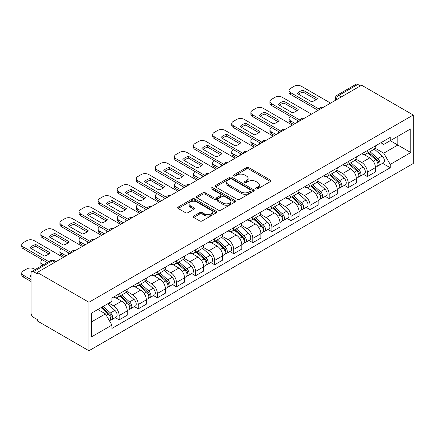 <?xml version="1.0" encoding="UTF-8"?>
<svg xmlns="http://www.w3.org/2000/svg" width="435" height="435" viewBox="0 0 435 435"><rect width="100%" height="100%" fill="white"/><g stroke="black" fill="none" stroke-linecap="round" stroke-linejoin="round"><path stroke-width="0.65" d="M256.019 188.882A1.191 0.685 0 0 0 257.699 188.882L270.467 181.515A1.696 0.979 0 0 0 270.962 180.819A1.696 0.979 0 0 0 270.467 180.128L248.842 167.644A1.696 0.979 0 0 0 246.438 167.644L233.677 175.011A1.191 0.685 0 0 0 233.329 175.495A1.191 0.685 0 0 0 233.677 175.985A1.191 0.685 0 0 0 235.357 175.985L237.01 175.028A5.438 3.137 0 0 1 244.698 175.028L246.498 176.072A5.438 3.137 0 0 1 248.091 178.29A5.438 3.137 0 0 1 246.498 180.509L244.851 181.46A1.191 0.685 0 0 0 244.497 181.95A1.191 0.685 0 0 0 244.851 182.434A1.191 0.685 0 0 0 246.531 182.434L248.184 181.482A5.438 3.137 0 0 1 255.872 181.482L257.672 182.521A5.438 3.137 0 0 1 259.265 184.739A5.438 3.137 0 0 1 257.672 186.958L256.019 187.915A1.191 0.685 0 0 0 255.671 188.398A1.191 0.685 0 0 0 256.019 188.882L256.019 187.915M193.706 216.054A1.696 0.979 0 0 0 193.205 216.75A1.696 0.979 0 0 0 193.706 217.44L199.768 220.942A1.696 0.979 0 0 0 202.172 220.942L216.347 212.758A1.696 0.979 0 0 0 216.847 212.068A1.696 0.979 0 0 0 216.347 211.372L194.722 198.887A1.696 0.979 0 0 0 192.319 198.887L178.149 207.071A1.696 0.979 0 0 0 177.649 207.767A1.696 0.979 0 0 0 178.149 208.457L185.473 212.688A1.696 0.979 0 0 0 187.876 212.688L193.945 209.186A1.696 0.979 0 0 0 194.44 208.495A1.696 0.979 0 0 0 193.945 207.799L190.307 205.701A4.546 2.626 0 0 1 188.98 203.846A4.546 2.626 0 0 1 191.786 201.421A4.546 2.626 0 0 1 196.734 201.992L210.97 210.208A4.546 2.626 0 0 1 212.302 212.068A4.546 2.626 0 0 1 209.496 214.488A4.546 2.626 0 0 1 204.542 213.922L202.172 212.552A1.696 0.979 0 0 0 199.768 212.552L193.706 216.054L193.706 217.44M88.93 302.271L37.285 272.451L361.605 85.206L413.25 115.025L88.93 302.271L88.93 350.74L413.25 163.495L413.25 115.025M237.129 199.371A1.696 0.979 0 0 0 239.533 199.371L253.708 191.188A1.696 0.979 0 0 0 254.203 190.497A1.696 0.979 0 0 0 253.708 189.801L232.083 177.317A1.696 0.979 0 0 0 229.68 177.317L215.504 185.5A1.696 0.979 0 0 0 215.01 186.196A1.696 0.979 0 0 0 215.504 186.887L237.129 199.371M211.84 189.138A1.191 0.685 0 0 1 213.041 189.307L213.041 187.893L235.025 200.589A1.696 0.979 0 0 1 235.525 201.28A1.696 0.979 0 0 1 235.025 201.976L220.85 210.159A1.696 0.979 0 0 1 218.452 210.159L196.827 197.675L202.895 194.2L202.895 192.787L196.827 196.288A1.696 0.979 0 0 0 196.326 196.979A1.696 0.979 0 0 0 196.827 197.675L196.827 196.288M202.895 194.2A1.696 0.979 0 0 1 205.293 194.2L205.293 192.787A1.696 0.979 0 0 0 202.895 192.787M205.293 192.787L214.063 197.849A1.696 0.979 0 0 0 216.467 197.849L220.491 195.522A1.696 0.979 0 0 0 220.991 194.831A1.696 0.979 0 0 0 220.491 194.135L211.361 188.866A1.191 0.685 0 0 1 211.013 188.382A1.191 0.685 0 0 1 211.747 187.746A1.191 0.685 0 0 1 213.041 187.893M37.285 272.451L37.285 273.865L33.49 271.674A3.464 2.001 -120 0 0 31.76 271.505A3.464 2.001 -120 0 0 31.043 273.088L31.043 313.08A3.464 2.001 -120 0 0 33.49 317.322L37.285 319.513L37.285 320.921L88.93 350.74M341.41 96.864L338.838 95.385A3.464 2.001 60 0 0 337.109 95.211L356.08 84.26A3.464 2.001 60 0 1 357.809 84.428L338.838 95.385A3.464 2.001 120 0 0 336.391 99.62L336.391 99.762M360.381 85.912L357.809 84.428M367.357 150.564A7.96 4.595 60 0 1 365.704 154.142L373.785 149.477A7.96 4.595 -120 0 0 375.432 145.904M355.89 159.139L361.724 162.505A7.96 4.595 60 0 1 367.357 172.26L375.432 167.595A7.96 4.595 -120 0 0 369.804 157.845L364.024 154.507M375.432 167.595L375.432 171.907L367.357 176.566L363.481 174.332M365.704 154.142A7.96 4.595 60 0 1 361.789 153.783M367.357 172.26L367.357 176.566M348.261 161.592A7.96 4.595 60 0 1 346.613 165.164L354.694 160.499A7.96 4.595 -120 0 0 356.341 156.926M344.389 185.353L348.261 187.594L356.341 182.928L356.341 178.616A7.96 4.595 -120 0 0 350.713 168.867L344.928 165.528M346.613 165.164A7.96 4.595 60 0 1 342.693 164.805M336.799 170.161L342.633 173.532A7.96 4.595 60 0 1 348.261 183.282L348.261 187.594M329.17 172.613A7.96 4.595 60 0 1 327.522 176.186L335.603 171.52A7.96 4.595 -120 0 0 337.25 167.948M325.298 196.381L329.17 198.616L337.25 193.95L337.25 189.638A7.96 4.595 -120 0 0 331.617 179.889L325.837 176.55M327.522 176.186A7.96 4.595 60 0 1 323.602 175.827M317.708 181.183L323.542 184.554A7.96 4.595 60 0 1 329.17 194.304L329.17 198.616M310.079 183.635A7.96 4.595 60 0 1 308.431 187.208L316.506 182.542A7.96 4.595 -120 0 0 318.159 178.97M306.207 207.403L310.079 209.637L318.159 204.972L318.159 200.666A7.96 4.595 -120 0 0 312.526 190.911L306.746 187.572M308.431 187.208A7.96 4.595 60 0 1 304.511 186.849M298.617 192.21L304.451 195.576A7.96 4.595 60 0 1 310.079 205.325L310.079 209.637M290.988 194.657A7.96 4.595 60 0 1 289.34 198.229L297.415 193.57A7.96 4.595 -120 0 0 299.062 189.992M287.116 218.424L290.988 220.659L299.062 215.994L299.062 211.687A7.96 4.595 -120 0 0 293.435 201.932L287.655 198.599M289.34 198.229A7.96 4.595 60 0 1 285.42 197.871M279.526 203.232L285.36 206.598A7.96 4.595 60 0 1 290.988 216.347L290.988 220.659M271.897 205.679A7.96 4.595 60 0 1 270.249 209.251L278.324 204.591A7.96 4.595 -120 0 0 279.971 201.019M268.025 229.446L271.897 231.681L279.971 227.021L279.971 222.709A7.96 4.595 -120 0 0 274.344 212.96L268.564 209.621M270.249 209.251A7.96 4.595 60 0 1 266.329 208.892M260.434 214.254L266.263 217.62A7.96 4.595 60 0 1 271.897 227.374L271.897 231.681M252.806 216.701A7.96 4.595 60 0 1 251.153 220.279L259.233 215.613A7.96 4.595 -120 0 0 260.88 212.041M248.929 240.468L252.806 242.703L260.88 238.043L260.88 233.731A7.96 4.595 -120 0 0 255.253 223.981L249.467 220.643M251.153 220.279A7.96 4.595 60 0 1 247.238 219.92M241.338 225.276L247.172 228.641A7.96 4.595 60 0 1 252.806 238.396L252.806 242.703M233.709 227.722A7.96 4.595 60 0 1 232.062 231.3L240.142 226.635A7.96 4.595 -120 0 0 241.789 223.063M229.838 251.49L233.709 253.73L241.789 249.065L241.789 244.753A7.96 4.595 -120 0 0 236.161 235.003L230.376 231.665M232.062 231.3A7.96 4.595 60 0 1 228.141 230.941M222.247 236.297L228.081 239.669A7.96 4.595 60 0 1 233.709 249.418L233.709 253.73M214.618 238.75A7.96 4.595 60 0 1 212.971 242.322L221.045 237.657A7.96 4.595 -120 0 0 222.698 234.084M210.747 262.512L214.618 264.752L222.698 260.087L222.698 255.775A7.96 4.595 -120 0 0 217.065 246.025L211.285 242.686M212.971 242.322A7.96 4.595 60 0 1 209.05 241.963M203.156 247.319L208.99 250.69A7.96 4.595 60 0 1 214.618 260.44L214.618 264.752M195.527 249.772A7.96 4.595 60 0 1 193.879 253.344L201.954 248.679A7.96 4.595 -120 0 0 203.607 245.106M191.656 273.539L195.527 275.774L203.607 271.108L203.607 266.802A7.96 4.595 -120 0 0 197.974 257.047L192.194 253.708M193.879 253.344A7.96 4.595 60 0 1 189.959 252.985M184.065 258.341L189.899 261.712A7.96 4.595 60 0 1 195.527 271.462L195.527 275.774M176.436 260.793A7.96 4.595 60 0 1 174.788 264.366L182.863 259.706A7.96 4.595 -120 0 0 184.511 256.128M172.564 284.561L176.436 286.796L184.511 282.13L184.511 277.824A7.96 4.595 -120 0 0 178.883 268.069L173.103 264.736M174.788 264.366A7.96 4.595 60 0 1 170.868 264.007M164.974 269.368L170.808 272.734A7.96 4.595 60 0 1 176.436 282.484L176.436 286.796M157.345 271.815A7.96 4.595 60 0 1 155.692 275.388L163.772 270.728A7.96 4.595 -120 0 0 165.42 267.15M153.468 295.582L157.345 297.817L165.42 293.157L165.42 288.845A7.96 4.595 -120 0 0 159.792 279.096L154.012 275.757M155.692 275.388A7.96 4.595 60 0 1 151.777 275.029M145.877 280.39L151.712 283.756A7.96 4.595 60 0 1 157.345 293.511L157.345 297.817M138.248 282.837A7.96 4.595 60 0 1 136.601 286.415L144.681 281.749A7.96 4.595 -120 0 0 146.329 278.177M134.377 306.604L138.254 308.839L146.329 304.179L146.329 299.867A7.96 4.595 -120 0 0 140.701 290.118L134.915 286.779M136.601 286.415A7.96 4.595 60 0 1 132.68 286.051M126.786 291.412L132.621 294.778A7.96 4.595 60 0 1 138.254 304.533L138.254 308.839M119.157 293.859A7.96 4.595 60 0 1 117.51 297.437L125.59 292.771A7.96 4.595 -120 0 0 127.237 289.199M115.286 317.626L119.157 319.866L127.237 315.201L127.237 310.889A7.96 4.595 -120 0 0 121.61 301.14L115.824 297.801M117.51 297.437A7.96 4.595 60 0 1 113.589 297.078M108.88 303.119L113.53 305.805A7.96 4.595 60 0 1 119.157 315.554L119.157 319.866M380.881 142.756L383.757 144.42L410.803 128.803L397.829 136.291L397.829 145.056L383.757 153.18L374.986 148.117M91.377 321.982L105.455 313.858L111.936 325.092L91.377 336.962L91.377 313.222L111.936 301.352L111.936 298.029L390.244 137.351L390.244 140.674L410.803 152.544L390.244 164.414L383.757 153.18M410.803 128.803L410.803 152.544M111.936 325.092L111.936 328.414L390.244 167.736L390.244 164.414M105.455 313.858L97.864 309.475M382.577 163.31L390.244 167.736M256.498 189.051L257.672 188.371A5.438 3.137 0 0 0 259.265 186.153L259.265 184.739M248.091 178.29L248.091 179.704A5.438 3.137 0 0 1 246.498 181.922L245.324 182.602M270.445 181.525L248.842 169.057A1.696 0.979 0 0 0 246.438 169.057L234.15 176.153M253.687 191.204L232.083 178.731A1.696 0.979 0 0 0 229.68 178.731L215.532 186.903M250.707 190.981A1.191 0.685 0 0 0 251.055 190.497A1.191 0.685 0 0 0 250.707 190.008L231.725 179.051A1.191 0.685 0 0 0 230.044 179.051L228.299 180.057A5.438 3.137 0 0 0 226.706 182.276A5.438 3.137 0 0 0 228.299 184.494L241.273 191.987A5.438 3.137 0 0 0 248.961 191.987L250.707 190.981L250.707 192.395A1.191 0.685 0 0 0 251.055 191.911L251.055 190.497M226.706 182.276L226.706 183.69A5.438 3.137 0 0 0 228.299 185.908L228.299 184.494M250.707 192.395L248.961 193.401A5.438 3.137 0 0 1 241.273 193.401L228.299 185.908M205.293 194.2L214.063 199.263A1.696 0.979 0 0 0 216.467 199.263L220.491 196.935A1.696 0.979 0 0 0 220.991 196.245L220.991 194.831M213.041 189.307L235.003 201.987M223.166 203.101A4.546 2.626 0 0 0 228.119 203.672A4.546 2.626 0 0 0 230.925 201.247A4.546 2.626 0 0 0 229.593 199.393L224.574 196.495A1.696 0.979 0 0 0 222.176 196.495L218.147 198.817A1.696 0.979 0 0 0 217.652 199.513A1.696 0.979 0 0 0 218.147 200.203L223.166 203.101L223.166 204.515A4.546 2.626 0 0 0 228.119 205.081A4.546 2.626 0 0 0 230.925 202.661L230.925 201.247M217.652 199.513L217.652 200.926A1.696 0.979 0 0 0 218.147 201.617L218.147 200.203M223.166 204.515L218.147 201.617M212.302 212.068L212.302 213.476A4.546 2.626 0 0 1 209.496 215.901A4.546 2.626 0 0 1 204.542 215.336L202.172 213.966A1.696 0.979 0 0 0 199.768 213.966L193.727 217.451M188.98 203.846L188.98 205.26A4.546 2.626 0 0 0 190.307 207.114L190.307 205.701M193.923 209.202L190.307 207.114M216.325 212.769L194.722 200.301A1.696 0.979 0 0 0 192.319 200.301L178.171 208.474M367.907 152.87L375.688 159.814A4.328 2.496 60 0 1 377.047 166.502L375.432 167.437M297.779 122.056L297.361 121.816A10.815 6.248 -0 0 1 298.203 120.886M368.113 153.055L371.778 155.17M290.683 116.542L290.558 116.613A5.193 2.996 -0 0 0 289.036 118.733A5.193 2.996 -0 0 0 290.558 120.854L295.207 123.54M368.695 152.419L377.352 160.14A2.077 1.202 60 0 1 377.999 163.353A2.077 1.202 60 0 1 377.814 163.429M369.989 151.668L377.77 158.612A4.328 2.496 60 0 1 379.124 165.3A4.328 2.496 60 0 1 377.819 165.441M374.328 149.064L382.175 156.067A4.328 2.496 60 0 1 383.534 162.755L379.124 165.3M293.62 124.459L290.558 122.692A5.193 2.996 180 0 1 289.036 120.571L289.036 118.733M316.153 99.593L303.113 92.068A10.815 6.248 180 0 0 298.502 94.21M318.094 110.327L290.558 94.428A5.193 2.996 180 0 1 289.036 92.307L289.036 90.469A5.193 2.996 -0 0 0 290.558 92.59L290.558 94.428M303.113 90.23A10.815 6.248 180 0 0 297.361 93.552L311.536 101.736A10.815 6.248 180 0 0 317.289 98.413L303.113 90.23L303.113 92.068M330.578 103.117L301.45 86.304A5.193 2.996 -0 0 0 294.109 86.304L290.558 88.354A5.193 2.996 -0 0 0 289.036 90.469M319.111 109.076L290.558 92.59M348.816 163.892L356.597 170.835A4.328 2.496 60 0 1 357.956 177.523L356.341 178.459M278.688 133.077L278.269 132.838A10.815 6.248 -0 0 1 279.112 131.908M349.022 164.077L352.682 166.192M271.592 127.569L271.467 127.64A5.193 2.996 -0 0 0 269.945 129.755A5.193 2.996 -0 0 0 271.467 131.876L276.116 134.562M349.599 163.44L358.255 171.162A2.077 1.202 60 0 1 358.908 174.375A2.077 1.202 60 0 1 358.717 174.451M350.898 162.69L358.674 169.634A4.328 2.496 60 0 1 360.033 176.322A4.328 2.496 60 0 1 358.728 176.463M355.232 160.085L363.084 167.089A4.328 2.496 60 0 1 364.438 173.782L360.033 176.322M274.528 135.481L271.467 133.714A5.193 2.996 180 0 1 269.945 131.593L269.945 129.755M329.725 174.913L337.506 181.857A4.328 2.496 60 0 1 338.86 188.545L337.245 189.481M259.597 144.099L259.178 143.86A10.815 6.248 -0 0 1 260.021 142.936M329.931 175.098L333.591 177.214M252.496 138.591L252.376 138.662A5.193 2.996 -0 0 0 250.854 140.782A5.193 2.996 -0 0 0 252.376 142.898L257.025 145.584M330.508 174.462L339.164 182.189A2.077 1.202 60 0 1 339.817 185.397A2.077 1.202 60 0 1 339.626 185.473M331.802 173.712L339.583 180.655A4.328 2.496 60 0 1 340.942 187.349A4.328 2.496 60 0 1 339.637 187.485M336.141 171.107L343.993 178.111A4.328 2.496 60 0 1 345.346 184.804L340.942 187.349M255.432 146.503L252.376 144.735A5.193 2.996 180 0 1 250.854 142.62L250.854 140.782M297.062 110.615L284.022 103.09A10.815 6.248 180 0 0 279.406 105.232M299.003 121.349L271.467 105.449A5.193 2.996 180 0 1 269.945 103.329L269.945 101.496A5.193 2.996 -0 0 0 271.467 103.612L271.467 105.449M284.022 101.252A10.815 6.248 180 0 0 278.269 104.574L292.445 112.757A10.815 6.248 180 0 0 298.198 109.435L284.022 101.252L284.022 103.09M311.487 114.144L282.358 97.326A5.193 2.996 -0 0 0 275.018 97.326L271.467 99.376A5.193 2.996 -0 0 0 269.945 101.496M300.019 120.098L271.467 103.612M277.965 121.637L264.931 114.111A10.815 6.248 180 0 0 260.315 116.254M279.912 132.37L252.376 116.471A5.193 2.996 180 0 1 250.854 114.356L250.854 112.518A5.193 2.996 -0 0 0 252.376 114.639L252.376 116.471M264.931 112.273A10.815 6.248 180 0 0 259.178 115.596L273.354 123.779A10.815 6.248 180 0 0 279.107 120.462L264.931 112.273L264.931 114.111M292.396 125.166L263.267 108.348A5.193 2.996 -0 0 0 255.927 108.348L252.376 110.398A5.193 2.996 -0 0 0 250.854 112.518M280.928 131.12L252.376 114.639M310.633 185.935L318.409 192.879A4.328 2.496 60 0 1 319.769 199.573L318.154 200.502M240.506 155.126L240.087 154.882A10.815 6.248 -0 0 1 240.93 153.957M310.84 186.12L314.5 188.235M233.405 149.613L233.285 149.683A5.193 2.996 -0 0 0 231.763 151.804A5.193 2.996 -0 0 0 233.285 153.925L237.934 156.605M311.416 185.484L320.073 193.211A2.077 1.202 60 0 1 320.726 196.419A2.077 1.202 60 0 1 320.535 196.495M312.711 184.739L320.492 191.677A4.328 2.496 60 0 1 321.851 198.371A4.328 2.496 60 0 1 320.546 198.507M317.05 182.134L324.896 189.133A4.328 2.496 60 0 1 326.255 195.826L321.851 198.371M236.341 157.524L233.285 155.763A5.193 2.996 180 0 1 231.763 153.642L231.763 151.804M291.537 196.963L299.318 203.901A4.328 2.496 60 0 1 300.677 210.594L299.062 211.524M221.41 166.148L220.996 165.904A10.815 6.248 -0 0 1 221.839 164.979M291.744 197.142L295.408 199.257M214.314 160.635L214.189 160.705A5.193 2.996 -0 0 0 212.671 162.826A5.193 2.996 -0 0 0 214.189 164.947L218.843 167.633M292.325 196.506L300.982 204.232A2.077 1.202 60 0 1 301.634 207.441A2.077 1.202 60 0 1 301.444 207.517M293.62 195.761L301.401 202.699A4.328 2.496 60 0 1 302.76 209.393A4.328 2.496 60 0 1 301.45 209.529M297.959 193.156L305.805 200.16A4.328 2.496 60 0 1 307.164 206.848L302.76 209.393M217.25 168.546L214.189 166.784A5.193 2.996 180 0 1 212.671 164.664L212.671 162.826M272.446 207.984L280.227 214.923A4.328 2.496 60 0 1 281.586 221.616L279.971 222.546M202.318 177.17L201.9 176.931A10.815 6.248 -0 0 1 202.748 176.001M272.653 208.169L276.317 210.279M195.223 171.656L195.097 171.727A5.193 2.996 -0 0 0 193.58 173.848A5.193 2.996 -0 0 0 195.097 175.968L199.747 178.654M273.234 207.528L281.891 215.254A2.077 1.202 60 0 1 282.543 218.468A2.077 1.202 60 0 1 282.353 218.539M274.528 206.783L282.31 213.726A4.328 2.496 60 0 1 283.663 220.414A4.328 2.496 60 0 1 282.358 220.556M278.868 204.178L286.714 211.182A4.328 2.496 60 0 1 288.073 217.87L283.663 220.414M198.159 179.573L195.097 177.806A5.193 2.996 180 0 1 193.58 175.686L193.58 173.848M258.874 132.664L245.84 125.133A10.815 6.248 180 0 0 241.224 127.276M260.821 143.392L233.285 127.498A5.193 2.996 180 0 1 231.763 125.378L231.763 123.54A5.193 2.996 -0 0 0 233.285 125.661L233.285 127.498M245.84 123.301A10.815 6.248 180 0 0 240.087 126.618L254.263 134.801A10.815 6.248 180 0 0 260.016 131.484L245.84 123.301L245.84 125.133M273.305 136.188L244.176 119.369A5.193 2.996 -0 0 0 236.83 119.369L233.285 121.419A5.193 2.996 -0 0 0 231.763 123.54M261.832 142.142L233.285 125.661M239.783 143.686L226.744 136.16A10.815 6.248 180 0 0 222.133 138.297M241.729 154.42L214.189 138.52A5.193 2.996 180 0 1 212.671 136.4L212.671 134.562A5.193 2.996 -0 0 0 214.189 136.682L214.189 138.52M226.744 134.323A10.815 6.248 180 0 0 220.996 137.639L235.172 145.828A10.815 6.248 180 0 0 240.919 142.506L226.744 134.323L226.744 136.16M254.209 147.209L225.085 130.391A5.193 2.996 -0 0 0 217.739 130.391L214.189 132.441A5.193 2.996 -0 0 0 212.671 134.562M242.741 153.163L214.189 136.682M220.692 154.708L207.653 147.182A10.815 6.248 180 0 0 203.042 149.319M222.633 165.441L195.097 149.542A5.193 2.996 180 0 1 193.58 147.421L193.58 145.584A5.193 2.996 -0 0 0 195.097 147.704L195.097 149.542M207.653 145.344A10.815 6.248 180 0 0 201.9 148.667L216.075 156.85A10.815 6.248 180 0 0 221.828 153.528L207.653 145.344L207.653 147.182M235.117 158.231L205.989 141.418A5.193 2.996 -0 0 0 198.648 141.418L195.097 143.463A5.193 2.996 -0 0 0 193.58 145.584M223.65 164.191L195.097 147.704M253.355 219.006L261.136 225.95A4.328 2.496 60 0 1 262.495 232.638L260.88 233.573M183.227 188.192L182.809 187.953A10.815 6.248 -0 0 1 183.652 187.023M253.561 219.191L257.221 221.306M176.131 182.678L176.006 182.749A5.193 2.996 -0 0 0 174.484 184.87A5.193 2.996 -0 0 0 176.006 186.99L180.655 189.676M254.138 218.555L262.8 226.276A2.077 1.202 60 0 1 263.447 229.49A2.077 1.202 60 0 1 263.262 229.566M255.437 217.804L263.218 224.748A4.328 2.496 60 0 1 264.572 231.436A4.328 2.496 60 0 1 263.267 231.578M259.777 215.2L267.623 222.203A4.328 2.496 60 0 1 268.982 228.892L264.572 231.436M179.068 190.595L176.006 188.828A5.193 2.996 180 0 1 174.484 186.707L174.484 184.87M201.601 165.73L188.562 158.204A10.815 6.248 180 0 0 183.951 160.346M203.542 176.463L176.006 160.564A5.193 2.996 180 0 1 174.484 158.443L174.484 156.605A5.193 2.996 -0 0 0 176.006 158.726L176.006 160.564M188.562 156.366A10.815 6.248 180 0 0 182.809 159.689L196.984 167.872A10.815 6.248 180 0 0 202.737 164.55L188.562 156.366L188.562 158.204M216.026 169.253L186.898 152.44A5.193 2.996 -0 0 0 179.557 152.44L176.006 154.49A5.193 2.996 -0 0 0 174.484 156.605M204.559 175.213L176.006 158.726M234.264 230.028L242.045 236.972A4.328 2.496 60 0 1 243.404 243.66L241.789 244.595M164.136 199.214L163.718 198.974A10.815 6.248 -0 0 1 164.56 198.045M234.47 230.213L238.13 232.328M157.04 193.706L156.915 193.776A5.193 2.996 -0 0 0 155.393 195.891A5.193 2.996 -0 0 0 156.915 198.012L161.564 200.698M235.047 229.577L243.703 237.298A2.077 1.202 60 0 1 244.356 240.511A2.077 1.202 60 0 1 244.165 240.588M236.346 228.826L244.122 235.77A4.328 2.496 60 0 1 245.481 242.458A4.328 2.496 60 0 1 244.176 242.6M240.68 226.222L248.532 233.225A4.328 2.496 60 0 1 249.886 239.919L245.481 242.458M159.977 201.617L156.915 199.85A5.193 2.996 180 0 1 155.393 197.729L155.393 195.891M182.51 176.751L169.471 169.226A10.815 6.248 180 0 0 164.854 171.368M184.451 187.485L156.915 171.586A5.193 2.996 180 0 1 155.393 169.465L155.393 167.633A5.193 2.996 -0 0 0 156.915 169.748L156.915 171.586M169.471 167.388A10.815 6.248 180 0 0 163.718 170.71L177.893 178.894A10.815 6.248 180 0 0 183.646 175.571L169.471 167.388L169.471 169.226M196.935 180.28L167.807 163.462A5.193 2.996 -0 0 0 160.466 163.462L156.915 165.512A5.193 2.996 -0 0 0 155.393 167.633M185.468 186.234L156.915 169.748M215.173 241.05L222.954 247.993A4.328 2.496 60 0 1 224.308 254.682L222.693 255.617M145.045 210.235L144.627 209.996A10.815 6.248 -0 0 1 145.469 209.072M215.379 241.235L219.039 243.35M137.944 204.727L137.824 204.798A5.193 2.996 -0 0 0 136.302 206.919A5.193 2.996 -0 0 0 137.824 209.034L142.473 211.72M215.956 240.599L224.612 248.32A2.077 1.202 60 0 1 225.265 251.533A2.077 1.202 60 0 1 225.074 251.609M217.25 239.848L225.031 246.792A4.328 2.496 60 0 1 226.39 253.48A4.328 2.496 60 0 1 225.085 253.621M221.589 237.244L229.435 244.247A4.328 2.496 60 0 1 230.795 250.941L226.39 253.48M140.88 212.639L137.824 210.872A5.193 2.996 180 0 1 136.302 208.751L136.302 206.919M163.413 187.773L150.379 180.248A10.815 6.248 180 0 0 145.763 182.39M165.36 198.507L137.824 182.608A5.193 2.996 180 0 1 136.302 180.492L136.302 178.654A5.193 2.996 -0 0 0 137.824 180.775L137.824 182.608M150.379 178.41A10.815 6.248 180 0 0 144.627 181.732L158.802 189.916A10.815 6.248 180 0 0 164.555 186.593L150.379 178.41L150.379 180.248M177.844 191.302L148.716 174.484A5.193 2.996 -0 0 0 141.37 174.484L137.824 176.534A5.193 2.996 -0 0 0 136.302 178.654M166.377 197.256L137.824 180.775M196.082 252.072L203.857 259.015A4.328 2.496 60 0 1 205.217 265.709L203.602 266.639M125.949 221.257L125.536 221.018A10.815 6.248 -0 0 1 126.378 220.094M196.283 252.256L199.948 254.372M118.853 215.749L118.733 215.82A5.193 2.996 -0 0 0 117.211 217.94A5.193 2.996 -0 0 0 118.733 220.061L123.382 222.742M196.865 251.62L205.521 259.347A2.077 1.202 60 0 1 206.174 262.555A2.077 1.202 60 0 1 205.983 262.631M198.159 250.87L205.94 257.814A4.328 2.496 60 0 1 207.299 264.507A4.328 2.496 60 0 1 205.989 264.643M202.498 248.271L210.344 255.269A4.328 2.496 60 0 1 211.704 261.962L207.299 264.507M121.789 223.661L118.733 221.893A5.193 2.996 180 0 1 117.211 219.778L117.211 217.94M144.322 198.8L131.288 191.269A10.815 6.248 180 0 0 126.672 193.412M146.269 209.529L118.733 193.635A5.193 2.996 180 0 1 117.211 191.514L117.211 189.676A5.193 2.996 -0 0 0 118.733 191.797L118.733 193.635M131.288 189.432A10.815 6.248 180 0 0 125.536 192.754L139.711 200.937A10.815 6.248 180 0 0 145.464 197.62L131.288 189.432L131.288 191.269M158.753 202.324L129.625 185.506A5.193 2.996 -0 0 0 122.278 185.506L118.733 187.556A5.193 2.996 -0 0 0 117.211 189.676M147.28 208.278L118.733 191.797M176.985 263.099L184.766 270.037A4.328 2.496 60 0 1 186.126 276.731L184.511 277.66M106.858 232.285L106.444 232.04A10.815 6.248 -0 0 1 107.287 231.115M177.192 263.278L180.857 265.393M99.762 226.771L99.637 226.842A5.193 2.996 -0 0 0 98.12 228.962A5.193 2.996 -0 0 0 99.637 231.083L104.291 233.769M177.774 262.642L186.43 270.369A2.077 1.202 60 0 1 187.083 273.577A2.077 1.202 60 0 1 186.892 273.653M179.068 261.897L186.849 268.835A4.328 2.496 60 0 1 188.208 275.529A4.328 2.496 60 0 1 186.898 275.665M183.407 259.293L191.253 266.296A4.328 2.496 60 0 1 192.613 272.984L188.208 275.529M102.698 234.683L99.637 232.921A5.193 2.996 180 0 1 98.12 230.8L98.12 228.962M125.231 209.822L112.192 202.297A10.815 6.248 180 0 0 107.581 204.434M127.178 220.55L99.637 204.657A5.193 2.996 180 0 1 98.12 202.536L98.12 200.698A5.193 2.996 -0 0 0 99.637 202.819L99.637 204.657M112.192 200.459A10.815 6.248 180 0 0 106.444 203.776L120.62 211.965A10.815 6.248 180 0 0 126.367 208.642L112.192 200.459L112.192 202.297M139.657 213.346L110.533 196.528A5.193 2.996 -0 0 0 103.187 196.528L99.637 198.577A5.193 2.996 -0 0 0 98.12 200.698M128.189 219.3L99.637 202.819M157.894 274.121L165.675 281.059A4.328 2.496 60 0 1 167.035 287.752L165.42 288.682M87.767 243.306L87.348 243.062A10.815 6.248 -0 0 1 88.191 242.137M158.101 274.306L161.766 276.415M80.671 237.793L80.546 237.863A5.193 2.996 -0 0 0 79.029 239.984A5.193 2.996 -0 0 0 80.546 242.105L85.195 244.791M158.683 273.664L167.339 281.391A2.077 1.202 60 0 1 167.992 284.604A2.077 1.202 60 0 1 167.801 284.675M159.977 272.919L167.758 279.857A4.328 2.496 60 0 1 169.112 286.551A4.328 2.496 60 0 1 167.807 286.692M164.316 270.314L172.162 277.318A4.328 2.496 60 0 1 173.521 284.006L169.112 286.551M83.607 245.71L80.546 243.943A5.193 2.996 180 0 1 79.029 241.822L79.029 239.984M106.14 220.844L93.101 213.319A10.815 6.248 180 0 0 88.49 215.456M108.081 231.578L80.546 215.678A5.193 2.996 180 0 1 79.029 213.558L79.029 211.72A5.193 2.996 -0 0 0 80.546 213.841L80.546 215.678M93.101 211.481A10.815 6.248 180 0 0 87.348 214.803L101.524 222.986A10.815 6.248 180 0 0 107.276 219.664L93.101 211.481L93.101 213.319M120.566 224.368L91.437 207.549A5.193 2.996 -0 0 0 84.096 207.549L80.546 209.599A5.193 2.996 -0 0 0 79.029 211.72M109.098 230.327L80.546 213.841M138.803 285.142L146.584 292.086A4.328 2.496 60 0 1 147.943 298.774L146.329 299.704M68.676 254.328L68.257 254.089A10.815 6.248 -0 0 1 69.1 253.159M139.01 285.327L142.669 287.437M61.58 248.815L61.455 248.885A5.193 2.996 -0 0 0 59.932 251.006A5.193 2.996 -0 0 0 61.455 253.126L66.104 255.813M139.586 284.691L148.243 292.412A2.077 1.202 60 0 1 148.895 295.626A2.077 1.202 60 0 1 148.71 295.702M140.886 283.941L148.661 290.885A4.328 2.496 60 0 1 150.021 297.573A4.328 2.496 60 0 1 148.716 297.714M145.219 281.336L153.071 288.34A4.328 2.496 60 0 1 154.43 295.028L150.021 297.573M64.516 256.732L61.455 254.964A5.193 2.996 180 0 1 59.932 252.844L59.932 251.006M87.049 231.866L74.01 224.34A10.815 6.248 180 0 0 69.399 226.483M88.99 242.6L61.455 226.7A5.193 2.996 180 0 1 59.932 224.58L59.932 222.742A5.193 2.996 -0 0 0 61.455 224.862L61.455 226.7M74.01 222.502A10.815 6.248 180 0 0 68.257 225.825L82.432 234.008A10.815 6.248 180 0 0 88.185 230.686L74.01 222.502L74.01 224.34M101.475 235.389L72.346 218.577A5.193 2.996 -0 0 0 65.005 218.577L61.455 220.621A5.193 2.996 -0 0 0 59.932 222.742M90.007 241.349L61.455 224.862M119.712 296.164L127.493 303.108A4.328 2.496 60 0 1 128.847 309.796L127.237 310.731M119.919 296.349L123.578 298.464M42.483 259.842L42.364 259.912A5.193 2.996 -0 0 0 40.841 262.028A5.193 2.996 -0 0 0 42.364 264.148L43.429 264.763M120.495 295.713L129.151 303.434A2.077 1.202 60 0 1 129.804 306.648A2.077 1.202 60 0 1 129.614 306.724M121.795 294.963L129.57 301.906A4.328 2.496 60 0 1 130.93 308.594A4.328 2.496 60 0 1 129.625 308.736M126.128 292.358L133.98 299.362A4.328 2.496 60 0 1 135.334 306.05L130.93 308.594M41.874 265.66A5.193 2.996 180 0 1 40.841 263.866L40.841 262.028M67.952 242.888L54.919 235.362A10.815 6.248 180 0 0 50.302 237.505M69.899 253.621L42.364 237.722A5.193 2.996 180 0 1 40.841 235.601L40.841 233.764A5.193 2.996 -0 0 0 42.364 235.884L42.364 237.722M54.919 233.524A10.815 6.248 180 0 0 49.166 236.847L63.341 245.03A10.815 6.248 180 0 0 69.094 241.708L54.919 233.524L54.919 235.362M82.384 246.417L53.255 229.598A5.193 2.996 -0 0 0 45.914 229.598L42.364 231.648A5.193 2.996 -0 0 0 40.841 233.764M70.916 252.371L42.364 235.884M101.094 307.61L108.397 314.13A4.328 2.496 60 0 1 109.756 320.818L109.544 320.943M31.043 276.693L30.075 276.133A10.815 6.248 -0 0 1 31.043 275.094M101.17 307.567L104.487 309.486M35.23 269.499L34.164 268.884A5.193 2.996 -0 0 0 26.818 268.884L23.272 270.934A5.193 2.996 -0 0 0 21.75 273.055A5.193 2.996 -0 0 0 23.272 275.17L31.043 279.661M101.882 307.159L110.06 314.456A2.077 1.202 60 0 1 110.713 317.67A2.077 1.202 60 0 1 110.523 317.746M103.177 306.409L110.479 312.928A4.328 2.496 60 0 1 111.838 319.616A4.328 2.496 60 0 1 110.533 319.758M107.581 303.864L114.883 310.383A4.328 2.496 60 0 1 116.243 317.077L111.838 319.616M31.043 281.494L23.272 277.008A5.193 2.996 180 0 1 21.75 274.887L21.75 273.055M48.861 253.909L35.828 246.384A10.815 6.248 180 0 0 31.211 248.526M47.225 262.577L23.272 248.744A5.193 2.996 180 0 1 21.75 246.629L21.75 244.791A5.193 2.996 -0 0 0 23.272 246.906L23.272 248.744M35.828 244.546A10.815 6.248 180 0 0 30.075 247.868L44.25 256.052A10.815 6.248 180 0 0 50.003 252.73L35.828 244.546L35.828 246.384M63.292 257.438L34.164 240.62A5.193 2.996 -0 0 0 26.818 240.62L23.272 242.67A5.193 2.996 -0 0 0 21.75 244.791M48.812 261.658L23.272 246.906M336.516 99.691L336.391 99.62A3.464 2.001 0 0 1 335.38 98.207L335.38 100.349M138.254 304.533L146.329 299.867M157.345 293.511L165.42 288.845M176.436 282.484L184.511 277.824M195.527 271.462L203.607 266.802M214.618 260.44L222.698 255.775M233.709 249.418L241.789 244.753M252.806 238.396L260.88 233.731M271.897 227.374L279.971 222.709M290.988 216.347L299.062 211.687M310.079 205.325L318.159 200.666M329.17 194.304L337.25 189.638M348.261 183.282L356.341 178.616M119.157 315.554L127.237 310.889M113.53 305.805L121.61 301.14M132.621 294.778L140.701 290.118M151.712 283.756L159.792 279.096M170.808 272.734L178.883 268.069M189.899 261.712L197.974 257.047M208.99 250.69L217.065 246.025M228.081 239.669L236.161 235.003M247.172 228.641L255.253 223.981M266.263 217.62L274.344 212.96M285.36 206.598L293.435 201.932M304.451 195.576L312.526 190.911M323.542 184.554L331.617 179.889M342.633 173.532L350.713 168.867M361.724 162.505L369.804 157.845M322.96 107.516A3.464 2.001 120 0 0 321.432 108.402M303.869 118.543A3.464 2.001 120 0 0 302.341 119.424M284.778 129.565A3.464 2.001 120 0 0 283.245 130.446M265.682 140.587A3.464 2.001 120 0 0 264.154 141.467M246.591 151.608A3.464 2.001 120 0 0 245.063 152.489M227.5 162.63A3.464 2.001 120 0 0 225.972 163.511M208.408 173.652A3.464 2.001 120 0 0 206.881 174.538M189.317 184.679A3.464 2.001 120 0 0 187.79 185.56M170.226 195.701A3.464 2.001 120 0 0 168.693 196.582M151.13 206.723A3.464 2.001 120 0 0 149.602 207.604M132.039 217.745A3.464 2.001 120 0 0 130.511 218.626M112.948 228.767A3.464 2.001 120 0 0 111.42 229.647M93.857 239.788A3.464 2.001 120 0 0 92.329 240.675M74.766 250.81A3.464 2.001 120 0 0 73.238 251.696M55.027 262.207L52.461 260.723L33.49 271.674M56.044 261.62L54.19 260.549A3.464 2.001 120 0 0 52.461 260.723A3.464 2.001 60 0 0 50.726 260.549L31.76 271.505M257.672 188.371L257.672 186.958M244.851 182.434L244.851 181.46M246.498 181.922L246.498 180.509M233.677 175.985L233.677 175.011M246.438 169.057L246.438 167.644M248.842 169.057L248.842 167.644M270.467 181.515L270.467 180.128M215.504 186.887L215.504 185.5M229.68 178.731L229.68 177.317M232.083 178.731L232.083 177.317M253.708 191.188L253.708 189.801M241.273 193.401L241.273 191.987M248.961 193.401L248.961 191.987M214.063 199.263L214.063 197.849M216.467 199.263L216.467 197.849M220.491 196.935L220.491 195.522M235.025 201.976L235.025 200.589M199.768 213.966L199.768 212.552M202.172 213.966L202.172 212.552M204.542 215.336L204.542 213.922M193.945 209.186L193.945 207.799M178.149 208.457L178.149 207.071M192.319 200.301L192.319 198.887M194.722 200.301L194.722 198.887M216.347 212.758L216.347 211.372M375.688 159.814L373.263 161.211M378.434 162.402L377.651 162.853M382.175 156.067L377.77 158.612M290.558 122.692L290.558 120.854M356.597 170.835L354.172 172.233M359.337 173.424L358.56 173.875M363.084 167.089L358.674 169.634M271.467 133.714L271.467 131.876M337.506 181.857L335.075 183.26M340.246 184.445L339.469 184.897M343.993 178.111L339.583 180.655M252.376 144.735L252.376 142.898M318.409 192.879L315.984 194.282M321.155 195.467L320.377 195.919M324.896 189.133L320.492 191.677M233.285 155.763L233.285 153.925M299.318 203.901L296.893 205.304M302.064 206.494L301.281 206.94M305.805 200.16L301.401 202.699M214.189 166.784L214.189 164.947M280.227 214.923L277.802 216.325M282.973 217.516L282.19 217.968M286.714 211.182L282.31 213.726M195.097 177.806L195.097 175.968M261.136 225.95L258.711 227.347M263.882 228.538L263.099 228.989M267.623 222.203L263.218 224.748M176.006 188.828L176.006 186.99M242.045 236.972L239.62 238.369M244.785 239.56L244.008 240.011M248.532 233.225L244.122 235.77M156.915 199.85L156.915 198.012M222.954 247.993L220.523 249.391M225.694 250.582L224.917 251.033M229.435 244.247L225.031 246.792M137.824 210.872L137.824 209.034M203.857 259.015L201.432 260.418M206.603 261.604L205.826 262.055M210.344 255.269L205.94 257.814M118.733 221.893L118.733 220.061M184.766 270.037L182.341 271.44M187.512 272.631L186.729 273.077M191.253 266.296L186.849 268.835M99.637 232.921L99.637 231.083M165.675 281.059L163.25 282.462M168.421 283.653L167.638 284.104M172.162 277.318L167.758 279.857M80.546 243.943L80.546 242.105M146.584 292.086L144.159 293.484M149.325 294.674L148.547 295.126M153.071 288.34L148.661 290.885M61.455 254.964L61.455 253.126M127.493 303.108L125.068 304.505M130.234 305.696L129.456 306.148M133.98 299.362L129.57 301.906M42.364 265.383L42.364 264.148M108.397 314.13L106.309 315.337M111.142 316.718L110.365 317.169M114.883 310.383L110.479 312.928M23.272 277.008L23.272 275.17M323.254 107.347A3.464 3.464 0 0 0 318.812 109.914M304.163 118.369A3.464 3.464 0 0 0 299.72 120.935M285.072 129.396A3.464 3.464 0 0 0 280.629 131.957M265.975 140.418A3.464 3.464 0 0 0 261.538 142.979M246.884 151.44A3.464 3.464 0 0 0 242.442 154.001M227.793 162.462A3.464 3.464 0 0 0 223.351 165.028M208.702 173.483A3.464 3.464 0 0 0 204.26 176.05M189.611 184.505A3.464 3.464 0 0 0 185.169 187.072M170.52 195.527A3.464 3.464 0 0 0 166.078 198.094M151.423 206.554A3.464 3.464 0 0 0 146.986 209.115M132.332 217.576A3.464 3.464 0 0 0 127.89 220.137M113.241 228.598A3.464 3.464 0 0 0 108.799 231.164M94.15 239.62A3.464 3.464 0 0 0 89.708 242.186M75.059 250.642A3.464 3.464 0 0 0 70.617 253.208M54.19 260.549A3.464 3.464 0 0 0 50.726 260.549M337.109 95.211A3.464 3.464 0 0 0 335.38 98.207"/></g></svg>
